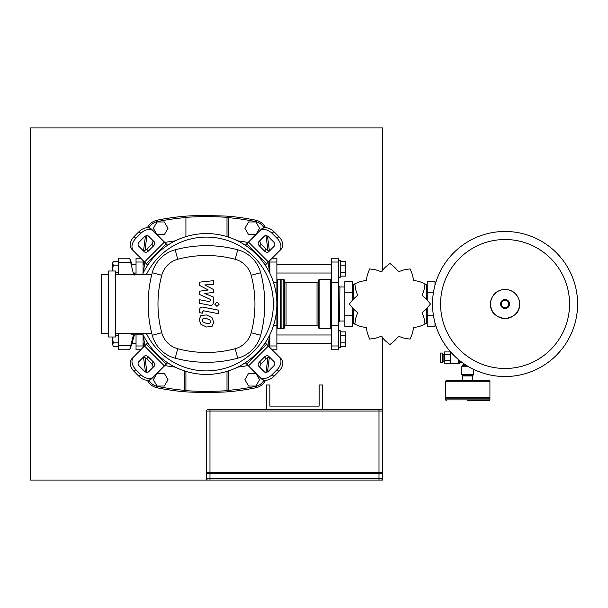 <?xml version="1.0" encoding="UTF-8"?>
<svg xmlns="http://www.w3.org/2000/svg" width="608" height="608" viewBox="0 0 608 608"><rect width="100%" height="100%" fill="white"/><g stroke="black" fill="none" stroke-linecap="round" stroke-linejoin="round"><path stroke-width="0.91" d="M144.537 343.436L143.078 343.436M136.04 343.436L132.065 343.436L129.702 349.775L133.426 334.879M136.04 334.985L134.368 334.879L131.761 344.44M112.944 336.992L112.723 339.211L112.723 336.992M112.723 339.211L113.293 342.874L112.723 344.698L112.723 339.211M113.293 346.53L112.723 344.698L113.293 346.53L118.431 346.53M118.431 342.874L113.293 342.874M118.431 335.555L115.611 335.555M144.537 264.564L143.078 264.564M136.04 264.564L131.678 264.564M136.04 273.015L133.41 273.015M112.944 271.008L112.723 268.789L112.723 271.008M113.293 261.47L112.723 262.451L112.723 268.789L113.293 265.126L112.723 263.302L113.293 261.47L118.431 261.47M118.431 272.445L115.611 272.445M118.431 265.126L113.293 265.126M133.608 274.527L129.702 258.225L132.111 264.579M129.702 349.775L118.431 349.775L118.431 333.473M118.431 274.527L118.431 258.225L129.702 258.225M505.066 376.534A72.534 72.534 0 0 1 432.524 304A72.534 72.534 0 0 1 505.066 231.466A72.534 72.534 0 0 1 577.6 304A72.534 72.534 0 0 1 505.066 376.534A72.534 72.534 0 0 0 577.6 304A72.534 72.534 0 0 0 505.066 231.466M569.552 304A64.486 64.486 0 0 1 505.066 368.486A64.486 64.486 0 0 1 440.572 304A64.486 64.486 0 0 1 505.066 239.514A64.486 64.486 0 0 1 569.552 304M444.494 361.152L443.088 361.152L443.088 354.107L444.494 354.107M443.088 359.738L442.381 359.738M443.088 355.513L442.381 355.513M442.381 362.208L440.276 362.208L440.276 353.05L442.381 353.05L442.381 362.208M444.494 354.783L450.133 354.783L450.133 360.476L444.494 360.476L444.494 351.933L450.133 351.933M450.133 363.318L444.494 363.318L444.494 360.476M464.808 364.344L463.159 364.344L461.753 366.784L461.753 374.528L473.723 374.528L473.723 369.421M463.022 375.942L463.022 375.235L473.016 375.235L472.454 375.235L472.454 375.942M450.832 352.176L450.832 363.614L458.584 363.614L461.024 362.208L461.024 361.638M450.832 351.644L450.133 352.344L450.133 362.908L450.832 363.614M463.159 364.344L463.159 363.212M461.776 362.208L461.024 362.208M489.919 399.882L489.919 398.126L445.55 398.126L445.55 399.882L489.919 399.882L489.22 400.588L467.734 400.588M472.667 380.517L472.667 375.942L462.81 375.942L462.81 380.517L446.257 380.517L489.22 380.517L489.919 381.224L489.919 397.419L489.22 398.126M489.919 381.224L445.55 381.224L445.55 397.419L446.257 398.126M445.55 397.419L489.919 397.419M266.319 409.64L266.319 384.986L269.846 384.986L269.846 406.114L319.139 406.114L319.139 384.986L322.666 384.986L322.666 409.64M209.98 472.317L209.98 411.046L379.004 411.046L379.004 409.64L209.98 409.64L209.98 411.046L206.462 411.046A1.406 1.406 0 0 1 207.868 409.64A1.406 1.406 0 0 0 206.462 411.046L206.462 472.317L382.523 472.317L382.523 411.046A1.406 1.406 0 0 0 381.117 409.64L379.004 409.64L381.117 409.64A1.406 1.406 0 0 1 382.523 411.046L382.523 336.946M207.868 409.64L209.98 409.64L207.868 409.64M207.868 480.062A1.406 1.406 0 0 1 206.462 478.656L206.462 473.723L379.004 473.723L379.004 478.656L206.462 478.656A1.406 1.406 0 0 0 207.868 480.062L381.117 480.062A1.406 1.406 0 0 0 382.523 478.656L382.523 473.723L379.004 473.723M381.117 473.723L381.117 472.317M207.868 472.317L207.868 473.723M255.9 386.042L259.555 379.704L255.9 373.365L248.581 373.365L244.918 379.704L248.581 386.042L255.9 386.042M164.342 386.042L168.006 379.704L164.342 373.365L157.024 373.365L153.368 379.704L157.024 386.042L164.342 386.042M255.9 234.635L259.555 228.296L255.9 221.958L248.581 221.958L244.918 228.296L248.581 234.635L255.9 234.635M164.342 234.635L168.006 228.296L164.342 221.958L157.024 221.958L153.368 228.296L157.024 234.635L164.342 234.635M269.139 269.466L269.139 264.564L269.846 264.564M276.883 264.564L331.466 264.564M276.883 273.015L331.466 273.015M269.139 264.564L268.493 265.21M338.512 260.338L340.267 260.338L340.267 277.24L338.512 277.24M340.267 261.47L345.549 261.47L345.549 276.108L340.267 276.108M345.549 272.445L340.267 272.445M345.549 265.126L340.267 265.126M268.493 342.79L269.846 343.436M276.883 343.436L331.466 343.436M276.883 334.985L331.466 334.985M269.139 343.436L269.139 338.534M338.512 347.662L340.267 347.662L340.267 330.76L338.512 330.76M340.267 346.53L345.549 346.53L345.549 335.555L340.267 335.555M345.549 335.555L345.549 331.892L340.267 331.892M345.549 342.874L340.267 342.874M381.262 336.315L385.092 340.655L389.85 344.493A40.493 40.493 0 0 0 389.986 344.493L394.744 340.655L398.574 336.315L404.069 338.162L410.111 339.104A40.493 40.493 0 0 0 410.225 339.036L412.429 333.336L413.569 327.651L419.254 326.511L424.954 324.3A40.493 40.493 0 0 0 425.022 324.193L424.08 318.151L422.233 312.656L426.573 308.826L430.411 304.068A40.493 40.493 0 0 0 430.411 303.932L426.573 299.174L422.233 295.344L424.08 289.849L425.022 283.807A40.493 40.493 0 0 0 424.954 283.7L419.254 281.489L413.569 280.349L412.429 274.664L410.225 268.964A40.493 40.493 0 0 0 410.111 268.896L404.069 269.838L398.574 271.685L394.744 267.345L389.986 263.507A40.493 40.493 0 0 0 389.85 263.507L385.092 267.345L381.262 271.685L375.767 269.838L369.725 268.896A40.493 40.493 0 0 0 369.618 268.964L367.407 274.664L366.267 280.349L360.582 281.489L354.882 283.7A40.493 40.493 0 0 0 354.814 283.807L355.756 289.849L357.603 295.344L353.263 299.174L349.425 303.932A40.493 40.493 0 0 0 349.425 304.068L353.263 308.826L357.603 312.656L355.756 318.151L354.814 324.193A40.493 40.493 0 0 0 354.882 324.3L360.582 326.511L366.267 327.651L367.407 333.336L369.618 339.036A40.493 40.493 0 0 0 369.725 339.104L375.767 338.162L381.262 336.315M426.542 321.009L427.242 321.009M426.542 286.991L427.242 286.991M433.39 315.18L427.242 315.18L427.242 326.359L434.994 326.359L434.994 322.749M434.994 285.251L434.994 281.641L427.242 281.641L427.242 299.379M427.242 315.18L427.242 308.628M433.39 292.82L427.242 292.82M339.918 286.748L339.568 321.609L339.918 286.748M353.294 321.009L352.594 321.009M353.294 286.991L352.594 286.991M344.85 315.18L352.594 315.18L352.594 326.359L344.85 326.359L344.85 281.641L352.594 281.641L352.594 299.372M352.594 315.18L352.594 308.621M344.85 292.82L352.594 292.82M331.466 325.181L331.466 349.775L338.512 349.775L338.512 258.225L331.466 258.225L331.466 325.181L338.512 325.181M353.294 308.834L353.294 323.365L354.449 323.365M353.294 299.166L353.294 284.635L354.441 284.635M425.387 284.635L426.542 284.635L426.542 299.166M426.542 308.834L426.542 323.365L425.395 323.365M331.466 280.052L330.76 279.353L330.76 328.647L319.846 328.647A1.406 1.406 0 0 1 318.44 327.241L318.44 326.64A1.406 1.406 0 0 0 317.026 325.234L317.026 282.766A1.406 1.406 0 0 0 318.44 281.36M319.846 328.647L319.846 279.353A1.406 1.406 0 0 0 318.44 280.759L318.44 327.241M284.635 281.36A1.406 1.406 0 0 0 286.041 282.766L286.041 325.234L317.026 325.234M280.759 279.703L280.41 328.647L280.759 279.703L283.222 279.353A1.406 1.406 0 0 1 284.635 280.759L284.635 326.64A1.406 1.406 0 0 1 286.041 325.234M284.635 327.241A1.406 1.406 0 0 1 283.222 328.647L283.222 279.353M281.109 279.353L281.109 328.647L283.222 328.647M276.883 280.052L277.59 279.353L277.59 328.647L280.41 328.647M272.156 258.225L276.883 258.225L276.883 349.775L272.156 349.775M269.846 273.304L269.846 260.536M269.846 347.464L269.846 334.696M136.04 334.879L136.04 349.775L140.767 349.775M140.767 258.225L136.04 258.225L136.04 274.527M143.078 273.304L143.078 260.536M143.078 347.464L143.078 334.696M209.927 323.296L210.55 321.754L209.927 319.99L206.477 318.501L202.996 318.645L202.373 320.165L202.996 321.951L206.477 323.448L209.927 323.296M212.002 317.627L206.477 314.944L200.921 315.476L199.166 319.542L200.921 324.315L206.477 327.005L212.002 326.466L213.758 322.377L212.002 317.627M218.819 310.217L203.406 307.222C201.035 306.683 199.675 307.8 199.333 310.589L199.333 312.611L202.342 313.196L202.342 311.828L203.627 310.817L218.819 313.774L218.819 310.217M214.806 304.243L216.965 306.402L219.123 304.243L216.965 302.085L214.806 304.243M199.333 285.281L208.286 290.008L199.333 291.247L199.333 294.356L210.581 299.478L210.588 300.588L209.304 301.598L199.325 299.683L199.325 303.24L209.54 305.201C211.911 305.725 213.264 304.6 213.598 301.811L213.59 297.099L204.782 293.535L213.59 292.326L213.59 289.545L204.782 284.932L213.59 284.346L213.59 280.676L199.333 282.173L199.333 285.281M276.883 304A70.422 70.422 0 0 1 142.971 334.476A70.422 70.422 0 0 0 276.883 304A70.422 70.422 0 0 0 142.5 274.527A70.422 70.422 0 0 1 276.883 304M152.41 368.007A3.519 2.493 45 0 0 151.681 363.759L146.703 358.781A3.519 2.493 45 0 0 142.454 358.051M148.466 357.018L153.444 361.996A3.519 2.493 -135 0 1 154.174 366.244L148.588 371.83A3.519 2.493 -135 0 1 144.339 371.1L139.361 366.122A3.519 2.493 -135 0 1 138.632 361.874L144.218 356.288A3.519 2.493 -135 0 1 148.466 357.018L146.703 358.781M270.469 358.051A3.519 2.493 -45 0 0 266.22 358.781L261.242 363.759A3.519 2.493 -45 0 0 260.513 368.007M259.479 361.996L264.457 357.018A3.519 2.493 135 0 1 268.706 356.288L274.292 361.874A3.519 2.493 135 0 1 273.562 366.122L268.584 371.1A3.519 2.493 135 0 1 264.336 371.83L258.75 366.244A3.519 2.493 135 0 1 259.479 361.996L261.242 363.759M260.513 239.993A3.519 2.493 -135 0 0 261.242 244.241L266.22 249.219A3.519 2.493 -135 0 0 270.469 249.949M264.457 250.982L259.479 246.004A3.519 2.493 45 0 1 258.75 241.756L264.336 236.17A3.519 2.493 45 0 1 268.584 236.9L273.562 241.878A3.519 2.493 45 0 1 274.292 246.126L268.706 251.712A3.519 2.493 45 0 1 264.457 250.982L266.22 249.219M153.573 376.808A10.564 7.471 -135 0 1 140.82 374.627L139.057 376.382A10.564 7.471 45 0 0 151.81 378.571L167.633 362.748M147.714 342.828L131.89 358.652A10.564 7.471 45 0 0 134.079 371.404L135.842 369.641A10.564 7.471 -135 0 1 133.654 356.888M139.057 376.382L134.079 371.404M140.82 374.627L135.842 369.641M279.27 356.888A10.564 7.471 135 0 1 277.088 369.641L278.844 371.404A10.564 7.471 -45 0 0 281.033 358.652L265.21 342.828M245.298 362.748L261.113 378.571A10.564 7.471 -45 0 0 273.866 376.382L272.103 374.627A10.564 7.471 135 0 1 259.35 376.808M278.844 371.404L273.866 376.382M277.088 369.641L272.103 374.627M259.35 231.192A10.564 7.471 45 0 1 272.103 233.373L273.866 231.618A10.564 7.471 -135 0 0 261.113 229.429L245.298 245.252M265.21 265.172L281.033 249.348A10.564 7.471 -135 0 0 278.844 236.596L277.088 238.359A10.564 7.471 45 0 1 279.27 251.112M273.866 231.618L278.844 236.596M272.103 233.373L277.088 238.359M142.454 249.949A3.519 2.493 135 0 0 146.703 249.219L151.681 244.241A3.519 2.493 135 0 0 152.41 239.993M153.444 246.004L148.466 250.982A3.519 2.493 -45 0 1 144.218 251.712L138.632 246.126A3.519 2.493 -45 0 1 139.361 241.878L144.339 236.9A3.519 2.493 -45 0 1 148.588 236.17L154.174 241.756A3.519 2.493 -45 0 1 153.444 246.004L151.681 244.241M167.633 245.252L151.81 229.429A10.564 7.471 135 0 0 139.057 231.618L140.82 233.373A10.564 7.471 -45 0 1 153.573 231.192M133.654 251.112A10.564 7.471 -45 0 1 135.842 238.359L134.079 236.596A10.564 7.471 135 0 0 131.89 249.348L147.714 265.172M134.079 236.596L139.057 231.618M135.842 238.359L140.82 233.373M146.399 274.527A66.903 66.903 0 0 1 273.364 304A66.903 66.903 0 0 1 146.399 333.473M142.971 333.473L142.971 334.879L131.708 334.879L131.708 333.473M108.574 336.992L115.611 336.992L115.611 271.008L108.574 271.008L108.574 336.992M115.611 333.473L151.795 333.473M108.574 274.527L101.528 274.527L101.528 333.473L108.574 333.473M151.795 274.527L115.611 274.527M152.258 335.274A32.399 32.399 0 0 0 175.188 358.203A121.083 121.083 0 0 0 237.736 358.203A32.399 32.399 0 0 0 260.665 335.274A121.083 121.083 0 0 0 260.665 272.726A32.399 32.399 0 0 0 237.736 249.797A121.083 121.083 0 0 0 175.188 249.797A32.399 32.399 0 0 0 152.258 272.726A121.083 121.083 0 0 0 152.258 335.274L161.751 332.736A111.256 111.256 0 0 1 161.751 275.264A22.572 22.572 0 0 1 177.726 259.289A111.256 111.256 0 0 1 235.197 259.289A22.572 22.572 0 0 1 251.172 275.264A111.256 111.256 0 0 1 251.172 332.736A22.572 22.572 0 0 1 235.197 348.711A111.256 111.256 0 0 1 177.726 348.711A22.572 22.572 0 0 1 161.751 332.736M144.909 262.367A243.185 243.185 0 0 0 143.328 272.794M143.328 335.206A243.185 243.185 0 0 0 144.909 345.633M164.829 365.552A243.185 243.185 0 0 0 175.256 367.133M237.667 367.133A243.185 243.185 0 0 0 248.094 365.552M268.014 345.633A243.185 243.185 0 0 0 269.595 335.206M269.595 272.794A243.185 243.185 0 0 0 268.014 262.367M248.094 242.448A243.185 243.185 0 0 0 237.667 240.867M175.256 240.867A243.185 243.185 0 0 0 164.829 242.448M147.394 380.251A14.083 14.083 0 0 0 157.236 387.82A249.029 249.029 0 0 0 185.805 391.879L184.566 390.86M184.566 390.845L184.513 390.473A1.406 1.406 0 0 0 185.805 391.879L185.919 390.746L184.513 390.473L184.513 370.918M184.566 217.155L185.919 217.254L185.805 216.121A1.406 1.406 0 0 0 184.513 217.527L184.513 217.649A247.623 247.623 0 0 0 157.518 221.563L157.236 220.18A14.083 14.083 0 0 0 147.394 227.749M185.805 391.879L206.462 392.738L227.118 391.879A1.406 1.406 0 0 0 228.41 390.473L227.004 390.746L227.118 391.879L228.41 390.473L228.41 370.918M227.004 371.366L227.004 390.746L206.462 391.605L185.919 390.746L185.919 371.366M265.529 227.749A14.083 14.083 0 0 0 255.687 220.18A249.029 249.029 0 0 0 227.118 216.121L227.004 217.254L228.41 217.527A1.406 1.406 0 0 0 227.118 216.121L228.357 217.14M228.41 237.082L228.41 217.527L228.41 237.082M267.452 371.944A477.341 477.341 0 0 0 269.298 357.504M269.298 250.496A477.341 477.341 0 0 0 267.452 236.056M227.118 391.879A249.029 249.029 0 0 0 255.687 387.82A14.083 14.083 0 0 0 265.529 380.251M185.919 236.634L185.919 217.254L206.462 216.395L227.004 217.254L227.004 236.634M227.118 216.121L200.556 215.338L185.805 216.121L184.566 217.14M145.479 236.056A477.341 477.341 0 0 0 143.625 250.496M143.625 357.504A477.341 477.341 0 0 0 145.479 371.944M185.805 216.121A249.029 249.029 0 0 0 157.236 220.18M382.523 480.062L382.523 478.656L379.004 478.656L379.004 480.062L382.523 480.062M382.523 473.723L382.523 472.317M382.523 271.054L382.523 127.938L30.4 127.938L30.4 480.062L208.574 480.062M118.431 345.549L131.054 345.549M118.431 262.451L131.054 262.451M505.066 318.516A14.516 14.516 0 0 1 490.542 304A14.516 14.516 0 0 1 505.066 289.484A14.516 14.516 0 0 1 519.582 304A14.516 14.516 0 0 1 505.066 318.516M505.066 308.484A4.484 4.484 0 0 1 500.582 304A4.484 4.484 0 0 1 505.066 299.516A4.484 4.484 0 0 1 509.542 304A4.484 4.484 0 0 1 505.066 308.484M505.066 307.724A3.724 3.724 0 0 1 501.334 304A3.724 3.724 0 0 1 505.066 300.276A3.724 3.724 0 0 1 508.79 304A3.724 3.724 0 0 1 505.066 307.724M461.753 366.784L468.73 366.784M462.452 365.568L466.701 365.568M458.584 359.685L458.584 363.614M459.8 360.688L459.8 362.908M379.004 472.317L379.004 411.046L382.523 411.046M209.98 480.062L209.98 473.723M377.591 472.317L377.591 473.723M211.394 473.723L211.394 472.317M331.466 282.819L338.512 282.819M331.466 262.025L338.512 262.025M331.466 345.975L338.512 345.975M276.883 325.181L273.623 325.181M276.883 282.819L273.623 282.819M276.883 262.025L269.846 262.025M276.883 345.975L269.846 345.975M136.04 262.025L143.078 262.025M136.04 345.975L143.078 345.975M153.444 361.996L151.681 363.759M264.457 357.018L266.22 358.781M259.479 246.004L261.242 244.241M166.197 364.184L146.277 344.265M144.514 346.028L164.434 365.948M266.646 344.265L246.726 364.184M248.49 365.948L268.409 346.028M246.726 243.816L266.646 263.735M268.409 261.972L248.49 242.052M148.466 250.982L146.703 249.219M164.434 242.052L144.514 261.972M146.277 263.735L166.197 243.816M175.188 358.203L177.726 348.711M161.751 275.264L152.258 272.726M237.736 358.203L235.197 348.711M177.726 259.289L175.188 249.797M260.665 335.274L251.172 332.736M235.197 259.289L237.736 249.797M260.665 272.726L251.172 275.264M184.513 390.351A247.623 247.623 0 0 1 157.518 386.437L157.236 387.82M228.41 217.649A247.623 247.623 0 0 1 255.406 221.563L255.687 220.18M255.406 221.563A12.677 12.677 0 0 1 264.024 227.901M265.962 235.615A475.927 475.927 0 0 1 267.862 250.298M268.987 261.394A475.927 475.927 0 0 1 269.26 264.564M269.26 343.436A475.927 475.927 0 0 1 268.987 346.606M267.862 357.702A475.927 475.927 0 0 1 265.962 372.385M264.024 380.099A12.677 12.677 0 0 1 255.406 386.437L255.687 387.82M255.406 386.437A247.623 247.623 0 0 1 228.41 390.351M157.518 386.437A12.677 12.677 0 0 1 148.899 380.099M146.961 372.385A475.927 475.927 0 0 1 145.061 357.702M143.936 346.606A475.927 475.927 0 0 1 143.663 343.436M143.663 264.564A475.927 475.927 0 0 1 143.936 261.394M145.061 250.298A475.927 475.927 0 0 1 146.961 235.615M148.899 227.901A12.677 12.677 0 0 1 157.518 221.563M134.786 275.128L134.376 273M505.066 289.355C497.534 289.872 492.754 293.763 490.724 301.028C490.071 306.835 489.866 315.757 505.066 318.645C520.258 315.757 520.053 306.835 519.399 301.028C517.37 293.763 512.597 289.872 505.066 289.355M473.723 374.528L473.016 375.235M461.753 374.528L462.452 375.235M445.55 399.882L446.257 400.588M445.55 381.224L446.257 380.517M339.918 286.991L344.85 286.991M338.512 286.391L339.568 286.391M338.512 321.609L339.568 321.609M339.918 321.009L344.85 321.009M319.846 279.353L330.76 279.353M286.041 282.766L317.026 282.766M277.59 279.353L280.41 279.353M276.883 327.948L277.59 328.647M331.466 327.948L330.76 328.647"/></g></svg>
